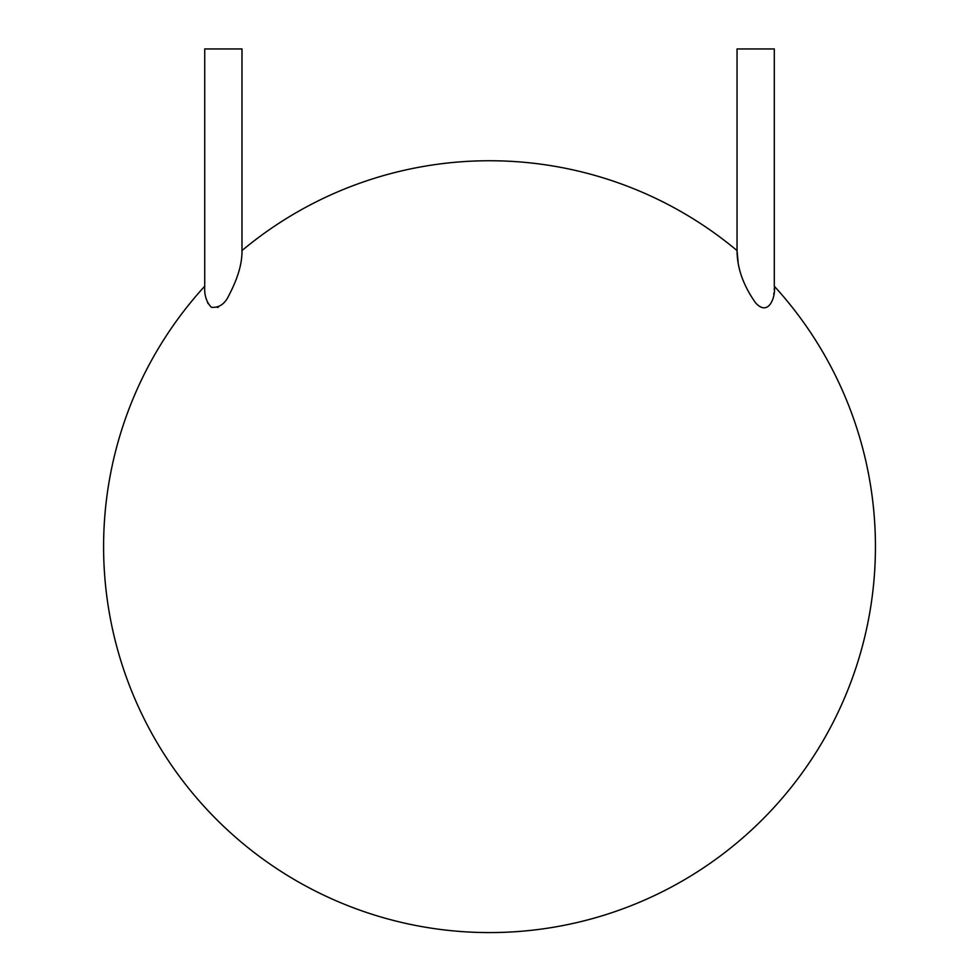 <?xml version="1.0" encoding="UTF-8"?>
<svg xmlns="http://www.w3.org/2000/svg" width="979" height="979" viewBox="0 0 979 979"><rect width="100%" height="100%" fill="white"/><g stroke="black" fill="none" stroke-linecap="round" stroke-linejoin="round"><path stroke-width="1.47" d="M774.303 286.211A385.934 385.934 0 0 1 629.216 906.419A385.934 385.934 0 0 1 204.721 286.211C204.207 295.181 206.434 302.217 211.403 307.296C219.161 307.957 225.035 303.894 229.049 295.095C237.909 278.097 242.229 263.253 241.984 250.575A385.934 385.934 0 0 1 737.04 250.575C737.126 268.124 743.342 285.587 755.678 302.976C768.772 317.22 775.943 296.453 774.303 286.211L774.303 48.95L737.04 48.95L737.04 250.575L738.105 262.091M773.777 294.165L773.912 293.076M774.218 289.588L774.267 288.426M207.462 302.327L208.123 303.637M217.485 307.516L218.537 307.002M241.984 250.575L241.984 48.95L204.721 48.95L204.721 286.211"/></g></svg>

